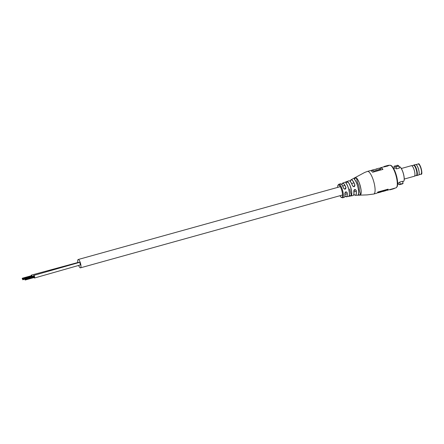 <?xml version="1.0" encoding="UTF-8"?>
<svg xmlns="http://www.w3.org/2000/svg" width="444" height="444" viewBox="0 0 444 444"><rect width="100%" height="100%" fill="white"/><g stroke="black" fill="none" stroke-linecap="round" stroke-linejoin="round"><path stroke-width="0.67" d="M386.496 190.287A11.744 3.313 -105.5 0 0 386.757 190.343A11.744 3.313 -105.5 0 0 387.135 190.315A11.744 3.313 -105.5 0 0 388.1 189.166L377.783 192.036A11.744 3.313 74.5 0 1 376.823 193.179L373.759 194.034A11.744 3.313 -105.5 0 0 373.981 182.467A11.744 3.313 -105.5 0 0 367.848 171.378A11.744 3.313 -105.5 0 0 367.471 171.406L364.624 172.488L351.043 179.798A8.064 2.276 74.5 0 1 351.42 179.737A8.064 2.276 74.5 0 1 354.956 185.131C354.634 186.946 353.813 187.157 352.492 185.764A7.665 2.165 -105.5 0 0 349.184 180.775A7.665 2.165 -105.5 0 0 348.856 180.819L342.651 183.106A7.115 2.009 74.5 0 1 342.901 183.083A7.115 2.009 74.5 0 1 345.937 187.623C345.687 189.438 344.899 189.655 343.578 188.273A7.043 1.987 -105.5 0 0 340.581 183.799A7.043 1.987 -105.5 0 0 340.343 183.822A7.043 1.987 -105.5 0 0 340.337 183.822L340.015 184.088M338.833 184.26A7.026 1.987 -105.5 0 0 338.822 184.26L338.927 184.238A7.026 1.987 -105.5 0 1 338.977 184.232L339.677 184.032M340.126 183.933A7.037 1.987 -105.5 0 0 340.104 183.933L339.055 184.232A7.026 1.987 -105.5 0 1 339.077 184.238A7.026 1.987 -105.5 0 1 339.105 184.238L340.154 183.938A7.037 1.987 -105.5 0 0 340.126 183.933M400.211 184.094L400.294 184.177A9.635 2.72 74.5 0 1 399.739 184.626L398.163 183.866A9.557 2.697 -105.5 0 0 399.334 184.587A9.557 2.697 -105.5 0 0 400.211 184.094L399.717 182.062A7.626 2.153 74.5 0 1 399.128 182.712L397.669 183.117M358.108 194.844A8.547 2.414 -105.5 0 0 357.931 187.24A8.547 2.414 -105.5 0 0 354.312 179.265C354.323 178.46 355.022 178.011 356.421 177.916L357.614 183.089A4.318 1.221 -105.5 0 1 358.935 186.469A4.318 1.221 -105.5 0 1 359.235 189.732L360.55 194.872C359.213 195.199 358.402 195.188 358.108 194.844L360.473 194.816A9.085 2.564 -105.5 0 0 360.367 186.624A9.085 2.564 -105.5 0 0 356.377 178.011L355.006 178.333L354.412 179.309A8.469 2.392 74.5 0 1 357.997 187.213A8.469 2.392 74.5 0 1 358.175 194.744M345.915 183.033A7.143 2.015 74.5 0 1 348.84 189.605A7.143 2.015 74.5 0 1 349.045 195.876L351.282 195.465A7.337 2.07 -105.5 0 0 351.087 189.005A7.337 2.07 -105.5 0 0 348.052 182.223L346.542 182.251L345.826 182.984C345.97 182.184 346.731 181.901 348.113 182.134L348.052 182.223M382.795 191.519L385.486 190.776A11.744 3.313 -105.5 0 0 386.097 190.321L383.405 191.07A11.744 3.313 74.5 0 1 382.795 191.519A11.744 3.313 74.5 0 1 382.417 191.547A11.744 3.313 74.5 0 1 382.245 191.519L381.635 191.686M378.471 192.724L381.163 191.975A11.744 3.313 -105.5 0 0 381.773 191.519L379.082 192.269A11.744 3.313 74.5 0 1 378.471 192.724A11.744 3.313 74.5 0 1 378.094 192.752A11.744 3.313 74.5 0 1 377.833 192.69M389.677 189.738L389.682 189.743A12.043 3.402 -105.5 0 0 389.893 189.782A12.043 3.402 -105.5 0 0 390.087 189.788L392.413 189.144A12.043 3.402 -105.5 0 0 392.54 189.122L394.322 188.539M396.503 168.887L399.378 168.087L398.873 166.028L396.009 166.822L396.503 168.887A7.626 2.153 -105.5 0 0 395.043 168.01L393.584 168.415M388.789 165.557L388.65 165.273L386.902 165.978L387.113 166.245L388.722 165.568M386.963 166.267A11.744 3.313 -105.5 0 0 386.818 166.217L384.493 166.844A11.744 3.313 -105.5 0 0 384.288 166.805A11.744 3.313 -105.5 0 0 384.093 166.805L384.021 166.511A12.043 3.402 -105.5 0 1 384.426 166.556L386.752 165.928L386.818 166.217M379.97 168.137A11.744 3.313 74.5 0 1 380.502 167.782A11.744 3.313 74.5 0 1 380.88 167.754A11.744 3.313 74.5 0 1 382.961 169.392L372.644 172.261A11.744 3.313 -105.5 0 0 370.568 170.618A11.744 3.313 -105.5 0 0 370.185 170.651L367.471 171.406M392.54 189.122L392.463 188.833L392.685 189.083M354.523 194.972A8.064 2.276 74.5 0 0 355.194 195.31L353.851 194.311A7.986 2.253 -105.5 0 0 355.144 195.255A7.986 2.253 -105.5 0 0 356.155 190.409L355.267 189.544L353.84 191.003C354.046 196.742 353.602 194.028 353.529 195.177L352.958 195.571A7.665 2.165 -105.5 0 0 353.785 191.059C354.329 189.288 355.15 189.072 356.243 190.421A8.064 2.276 74.5 0 1 355.355 195.316A8.064 2.276 74.5 0 1 355.222 195.316M344.822 193.373L344.877 193.329C345.044 198.218 344.666 196.032 344.583 197.019L344.117 197.397A7.043 1.987 -105.5 0 0 344.822 193.373C345.371 191.597 346.154 191.381 347.18 192.724A7.115 2.009 74.5 0 1 346.459 196.814A7.115 2.009 74.5 0 1 346.253 196.825M348.113 182.134A7.415 2.092 74.5 0 1 351.176 188.989A7.415 2.092 74.5 0 1 351.376 195.521C350.194 196.082 349.395 196.231 348.99 195.971A7.221 2.037 -105.5 0 0 348.784 189.627A7.221 2.037 -105.5 0 0 345.826 182.984M339.949 184.482L340.509 184.11L339.66 184.51A7.026 1.987 -105.5 0 1 339.71 184.549L339.949 184.482M340.121 184.143L340.282 183.971A7.037 1.987 -105.5 0 0 340.232 183.955L339.188 184.254A7.026 1.987 -105.5 0 1 339.244 184.271L340.232 184.027L339.355 184.321A7.026 1.987 -105.5 0 1 339.416 184.349L340.426 184.149M399.717 182.062L402.591 181.263L403.024 183.416L400.222 184.121M394.344 168.204L394.022 166.506A9.635 2.72 74.5 0 1 394.577 166.056A9.635 2.72 74.5 0 1 396.042 166.728L396.009 166.822M384.426 166.556L384.493 166.844M384.077 166.489L386.291 165.878A12.043 3.402 -105.5 0 0 386.158 165.895L386.241 166.189M388.65 165.273L386.158 165.895L386.236 166.189M387.051 165.956L387.113 166.245M397.957 183.033L398.163 183.866M394.328 188.239L394.394 188.534L394.3 188.256M390.087 189.788L390.015 189.494M392.413 189.144L392.341 188.867M381.773 191.519L381.79 191.297A11.744 3.313 74.5 0 1 381.74 191.364L379.054 192.135A11.805 3.33 74.5 0 1 378.099 192.618M386.097 190.321L383.377 190.937A11.805 3.33 74.5 0 1 382.423 191.419M380.602 169.109A11.744 3.313 74.5 0 1 380.697 169.197L380.58 169.009A11.744 3.313 74.5 0 0 378.854 168.243L376.162 168.986A11.744 3.313 -105.5 0 1 376.762 169.003L375.13 169.458A11.744 3.313 74.5 0 0 374.531 169.442L371.839 170.191A11.744 3.313 -105.5 0 0 371.306 170.546M380.58 169.009L373.576 171.179A11.744 3.313 -105.5 0 0 371.828 170.402L370.829 170.679M373.565 170.957A11.744 3.313 -105.5 0 0 371.839 170.191M376.162 168.986A11.744 3.313 -105.5 0 0 375.657 169.314M344.117 197.397L342.557 197.808A7.026 1.981 74.5 0 0 342.696 190.892A7.026 1.981 74.5 0 0 339.027 184.249A7.026 1.981 74.5 0 0 338.794 184.266L340.343 183.822C341.247 183.577 342.346 185.059 343.645 188.273L344.738 189.166L345.854 187.673A7.032 1.987 -105.5 0 0 341.863 184.754M349.595 180.919A7.581 2.142 74.5 0 1 352.564 185.77L353.668 186.658L354.884 185.176A7.986 2.253 -105.5 0 0 350.283 181.446M344.933 195.81A7.032 1.987 -105.5 0 0 346.159 196.77A7.032 1.987 -105.5 0 0 347.08 192.713L346.215 191.852L344.877 193.329A6.965 1.965 74.5 0 1 344.622 196.897M355.267 189.544L355.244 189.544C354.434 189.455 353.957 189.943 353.846 191.014L353.785 191.059M373.576 171.179L380.697 169.197L373.598 171.107M383.366 190.914L386.114 190.099A11.744 3.313 74.5 0 1 386.064 190.165M339.91 184.427L340.193 184.343L339.932 184.576M344.738 189.166L343.578 188.273M351.376 195.521L349.711 189.033M348.856 180.819C349.866 180.447 351.104 182.096 352.564 185.764L352.492 185.764M354.312 179.265L354.395 179.271C357.165 181.596 359.918 193.096 358.169 194.811L358.153 194.849M396.042 166.728L398.768 165.973A9.635 2.72 -105.5 0 0 397.308 165.301L398.862 166.012M34.071 277.544A1.354 0.383 -105.5 0 0 34.527 278.005L80.114 265.024A1.354 0.383 -105.5 0 0 80.153 263.764A1.354 0.383 -105.5 0 0 79.387 262.415A1.354 0.383 -105.5 0 1 80.17 263.825A1.354 0.383 -105.5 0 1 80.114 265.024A1.354 0.383 -105.5 0 0 80.153 263.764A1.354 0.383 -105.5 0 0 79.387 262.415L33.8 275.391A1.354 0.383 -105.5 0 0 33.65 276.018M78.882 262.554A1.354 0.383 -105.5 0 0 78.566 262.321A1.354 0.383 -105.5 0 1 78.882 262.554A1.354 0.383 -105.5 0 0 78.566 262.321A1.354 0.383 -105.5 0 0 78.416 262.682A1.354 0.383 -105.5 0 1 78.566 262.321L31.385 275.125A1.354 0.383 -105.5 0 0 31.235 275.752M78.644 265.434A4.318 1.221 -105.5 0 0 80.492 267.832A4.318 1.221 -105.5 0 0 80.636 263.819A4.318 1.221 -105.5 0 0 78.183 259.512A4.318 1.221 -105.5 0 0 77.833 262.526M32.146 276.44A1.354 0.383 -105.5 0 0 32.135 276.401A1.354 0.383 -105.5 0 0 31.385 275.125M34.527 278.005A1.354 0.383 -105.5 0 0 34.554 276.695A1.354 0.383 -105.5 0 0 33.8 275.391M24.836 279.27L24.664 278.793L24.831 279.27M22.422 279.004L22.25 278.527L22.422 279.004M22.45 278.543L31.607 275.835M418.748 164.269C420.568 164.18 423.032 174.203 421.084 173.771M401.304 168.504L411.388 165.695A5.478 1.548 74.5 0 1 411.438 165.69A5.478 1.548 74.5 0 1 411.566 165.684A5.478 1.548 74.5 0 1 414.502 171.162A5.478 1.548 74.5 0 1 414.369 176.24A5.478 1.548 74.5 0 1 414.324 176.257L404.24 179.06M411.438 165.69L413.542 165.351A5.239 1.482 74.5 0 1 413.664 165.351A5.239 1.482 74.5 0 1 416.472 170.585A5.239 1.482 74.5 0 1 416.344 175.441L414.369 176.24M413.386 165.379L413.558 165.185A5.478 1.548 74.5 0 1 413.802 165.029A5.478 1.548 74.5 0 1 413.975 165.013A5.478 1.548 74.5 0 1 416.916 170.49A5.478 1.548 74.5 0 1 416.733 175.585A5.478 1.548 74.5 0 1 416.555 175.602A5.478 1.548 74.5 0 1 416.45 175.58A5.478 1.548 74.5 0 1 416.333 175.535M413.802 165.029L415.601 164.53A5.478 1.548 74.5 0 1 416.1 164.641A5.478 1.548 74.5 0 1 418.714 169.991A5.478 1.548 74.5 0 1 418.908 174.731A5.478 1.548 74.5 0 1 418.537 175.086L416.733 175.585M416.139 164.663A5.422 1.532 74.5 0 1 416.167 164.68A5.422 1.532 74.5 0 1 418.753 169.974A5.422 1.532 74.5 0 1 418.942 174.664A5.422 1.532 74.5 0 1 418.925 174.697M350.505 180.525A8.064 2.276 74.5 0 1 351.043 179.798L350.272 181.441M342.146 183.638A7.115 2.009 74.5 0 1 342.651 183.106L341.852 184.743M346.198 196.82A7.115 2.009 74.5 0 1 345.754 196.614M399.983 167.033A7.548 2.131 74.5 0 1 403.407 173.604A7.548 2.131 74.5 0 1 403.862 181.002M399.234 166.844L399.511 166.827C401.82 166.345 406.177 180.364 403.319 181.546A7.626 2.153 -105.5 0 0 403.568 174.448A7.626 2.153 -105.5 0 0 399.483 166.827A7.626 2.153 -105.5 0 0 399.234 166.844L399.089 166.889M399.372 184.637A9.635 2.72 74.5 0 1 398.812 184.399M339.987 195.71A6.427 1.815 -105.5 0 0 341.641 197.397A6.427 1.815 -105.5 0 0 342.058 191.408A6.427 1.815 -105.5 0 0 338.611 184.987A6.427 1.815 -105.5 0 0 337.673 187.396M389.671 165.235L391.292 165.601C393.473 167.432 395.293 171.156 396.753 176.779C397.818 181.313 397.957 184.626 397.152 186.713L395.965 187.862A11.744 3.313 -105.5 0 0 396.348 176.94A11.744 3.313 -105.5 0 0 390.054 165.207A11.744 3.313 -105.5 0 0 389.671 165.235L388.778 165.484M356.421 177.916A9.163 2.586 74.5 0 1 360.45 186.613A9.163 2.586 74.5 0 1 360.55 194.872M396.009 166.855A9.557 2.697 -105.5 0 0 393.961 166.628M398.235 165.523A9.557 2.697 74.5 0 1 398.812 165.984M384.537 166.544L384.604 166.833M399.428 184.649A9.635 2.72 74.5 0 0 399.739 184.626L402.469 183.866A9.635 2.72 -105.5 0 0 403.024 183.416L400.294 184.177M390.198 189.76L390.121 189.471M386.019 190.421L387.035 190.137A11.744 3.313 -105.5 0 0 387.906 189.222M377.356 192.824L378.371 192.546A11.744 3.313 -105.5 0 0 378.987 192.08M381.696 191.619L382.695 191.342A11.744 3.313 -105.5 0 0 383.311 190.876M388.012 189.188A11.805 3.33 74.5 0 1 386.763 190.21M381.74 191.37L379.043 192.119M380.225 168.065A11.805 3.33 74.5 0 1 382.906 169.408M382.817 169.43A11.744 3.313 -105.5 0 0 380.497 167.993L379.492 168.27M371.561 170.474A11.805 3.33 74.5 0 1 373.598 171.09M375.946 169.231A11.805 3.33 74.5 0 1 376.462 169.092M341.036 183.983A6.965 1.965 74.5 0 1 343.639 188.267M353.84 191.025A7.581 2.142 74.5 0 1 353.535 195.105M418.265 163.98A5.317 1.504 74.5 0 1 421.134 169.297A5.317 1.504 74.5 0 1 420.962 174.248C423.72 175.38 419.391 161.705 418.387 163.969L418.109 163.997A5.317 1.504 74.5 0 1 418.265 163.98M352.958 195.571L346.226 196.825L344.933 195.826M342.557 197.808L341.186 197.38L339.943 195.721M395.965 187.862L387.135 190.315M355.206 195.316L367.166 194.888L373.759 194.034M384.088 166.783L380.502 167.782M402.702 181.718L403.319 181.546M393.972 166.55L397.308 165.301M384.016 166.511L384.093 166.8M388.722 165.268L388.794 165.557M338.794 184.266L337.851 185.326L337.634 187.407M354.379 177.95L353.713 178.333M344.877 193.329L346.215 191.852M349.017 195.982L349.04 195.937C350.388 194.339 348.179 185.093 345.898 182.995L345.826 182.878M352.564 185.764L353.668 186.658M403.074 183.372L402.469 183.866M80.492 267.832L342.574 194.988M344.966 194.328L347.169 193.712M353.929 191.836L356.243 191.192M78.183 259.512L340.265 186.674M342.651 186.008L344.86 185.398M351.62 183.516L353.935 182.873M24.864 278.815L34.138 276.235M25.103 279.759L34.382 277.184M24.747 278.532L34.022 275.957M25.153 279.609L34.427 277.034M25.064 279.304L34.343 276.723L25.075 279.293M24.648 278.521L33.922 275.946M24.986 278.982L34.266 276.407M25.119 280.031L34.399 277.45M22.694 279.492L24.603 278.96M22.333 278.266L31.613 275.685M22.738 279.343L24.648 278.81M22.65 279.032L31.929 276.457L22.661 279.026M22.233 278.255L31.513 275.674M22.577 278.715L31.851 276.135M22.711 279.764L24.664 279.221M418.847 174.831L420.962 174.248M416 164.585L418.109 163.997"/></g></svg>
